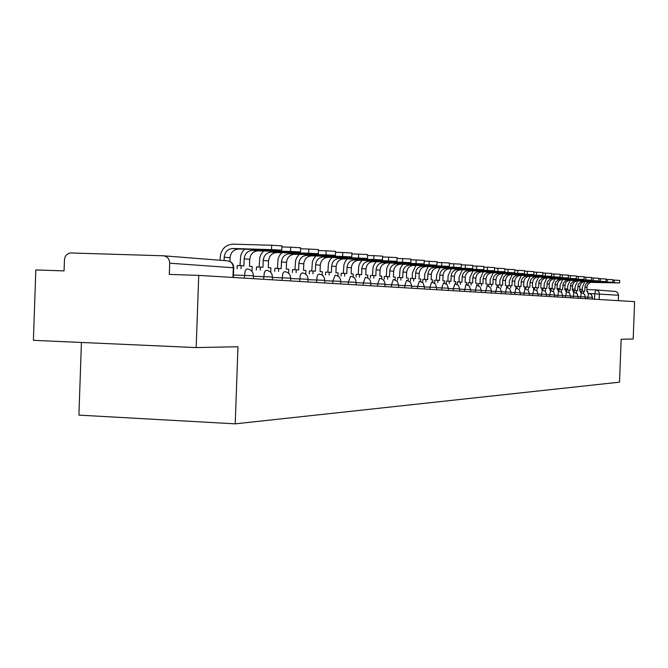 <?xml version="1.0" encoding="UTF-8"?>
<svg xmlns="http://www.w3.org/2000/svg" width="668" height="668" viewBox="0 0 668 668"><rect width="100%" height="100%" fill="white"/><g stroke="black" fill="none" stroke-linecap="round" stroke-linejoin="round"><path stroke-width="1" d="M81.429 342.467L78.907 415.12L235.219 423.846L237.967 346.75L196.175 347.577L198.73 275.391L634.6 301.635L633.189 339.002L621.148 339.235L619.528 382.163L235.219 423.846M196.175 347.577L33.4 340.329L35.83 269.947L64.07 270.891L64.454 259.877C64.946 255.71 67.084 253.406 70.858 252.963L163.326 255.786C167.317 256.345 169.438 258.817 169.689 263.209L169.296 274.406L198.73 275.391M596.115 289.895L615.812 291.507L617.816 292.893L618.526 295.256L589.953 293.536M618.326 300.658L618.526 295.256M229.926 261.464L230.059 257.723C230.71 252.437 233.491 249.54 238.418 249.03L281.762 250.149L271.5 249.615L271.659 245.256L281.913 245.857M224.089 260.57L224.206 257.238C224.865 251.919 227.671 249.005 232.614 248.488L271.5 249.615M271.659 245.256L232.731 244.154C225.366 244.889 221.191 249.206 220.206 257.122L220.098 260.261M252.011 271.45L252.187 266.507L249.481 266.298L249.732 259.351C250.375 254.182 253.105 251.352 257.931 250.859L300.466 251.961L290.505 251.452L290.655 247.193L300.617 247.77M241.031 268.786L241.14 265.68L243.895 265.889L244.146 258.892C244.797 253.69 247.544 250.842 252.387 250.333L290.505 251.452M241.14 265.68L237.207 265.555L237.098 268.653M244.571 249.206L242.175 252.137L240.68 255.694L239.979 265.647M290.655 247.193L281.871 246.935M270.724 272.352L270.882 267.893L268.302 267.701L268.544 260.904C269.171 255.852 271.851 253.089 276.577 252.596L318.335 253.698L308.649 253.205L308.8 249.039L318.477 249.59M260.211 270.148L260.32 267.108L262.958 267.309L263.2 260.462C263.835 255.385 266.532 252.596 271.283 252.103L308.649 253.205M260.32 267.108L256.47 266.983L256.362 270.022M263.593 251.018L261.255 253.882L259.802 257.347L259.117 267.066M308.8 249.039L300.575 248.797M288.634 273.296L288.776 269.229L286.305 269.045L286.539 262.39C287.156 257.447 289.787 254.742 294.421 254.266L335.419 255.36L326.009 254.875L326.151 250.801L335.57 251.335M278.556 271.45L278.665 268.478L281.186 268.661L281.428 261.973C282.046 256.996 284.693 254.274 289.361 253.79L326.009 254.875M278.665 268.478L274.882 268.352L274.782 271.325M281.796 252.746L279.508 255.543L278.088 258.925L277.42 268.436M326.151 250.801L318.444 250.575M305.785 274.239L305.919 270.507L303.539 270.323L303.781 263.818C304.383 258.975 306.963 256.328 311.513 255.869L351.786 256.946L342.617 256.479L342.767 252.496L351.927 253.005M296.124 272.694L296.225 269.78L298.646 269.964L298.88 263.409C299.489 258.541 302.078 255.877 306.662 255.41L342.617 256.479M296.225 269.78L292.517 269.663L292.417 272.577M299.214 254.408L296.993 257.138L295.598 260.436L294.947 269.738M342.767 252.496L335.536 252.279M322.218 275.191L322.343 271.726L320.072 271.559L320.298 265.179C320.899 260.445 323.429 257.848 327.896 257.397L367.467 258.466L358.532 258.015L358.674 254.116L367.609 254.575L367.467 258.466M312.958 273.888L313.058 271.033L315.371 271.208L315.605 264.795C316.206 260.027 318.745 257.414 323.245 256.963L358.532 258.015M313.058 271.033L309.418 270.916L309.309 273.771M315.914 255.994L313.743 258.666L312.382 261.889L311.747 270.991M358.674 254.116L351.894 253.915M338 276.126L338.117 272.903L335.929 272.736L336.154 266.49C336.739 261.848 339.227 259.309 343.611 258.867L382.505 259.927L373.796 259.493L373.938 255.669L382.639 256.145M329.099 275.041L329.199 272.235L331.42 272.402L331.645 266.123C332.238 261.455 334.735 258.892 339.144 258.449L373.796 259.493M329.199 272.235L325.625 272.118L325.516 274.924M331.938 257.514L329.808 260.128L328.481 263.284L327.854 272.193M373.938 255.669L367.575 255.477M353.147 277.061L353.255 274.03L351.159 273.872L351.376 267.751C351.952 263.2 354.391 260.712 358.708 260.278L396.934 261.33L388.45 260.904L388.584 257.155L397.068 257.623M344.588 276.135L344.688 273.387L346.826 273.546L347.051 267.392C347.627 262.816 350.082 260.311 354.416 259.877L388.45 260.904M344.688 273.387L341.181 273.279L341.081 276.026M347.318 258.975L345.239 261.53L343.936 264.62L343.327 273.346M388.584 257.155L382.605 256.98M367.701 277.971L367.809 275.116L365.788 274.966L366.006 268.962C366.573 264.503 368.97 262.056 373.212 261.631L410.803 262.674L402.52 262.265L402.654 258.591L410.937 259.042M359.476 277.195L359.576 274.498L361.63 274.648L361.847 268.611C362.415 264.127 364.828 261.672 369.087 261.246L402.52 262.265M359.576 274.498L356.127 274.389L356.027 277.078M362.089 260.378L360.06 262.883L358.791 265.897L358.19 274.456M402.654 258.591L397.042 258.424M381.712 278.873L381.804 276.151L379.867 276.009L380.075 270.123C380.635 265.747 382.989 263.351 387.156 262.933L424.138 263.969L416.047 263.568L416.181 259.969L424.264 260.403M373.788 278.214L373.888 275.567L375.859 275.709L376.076 269.788C376.635 265.388 379.006 262.983 383.19 262.566L416.047 263.568M373.888 275.567L370.498 275.45L370.398 278.097M376.301 261.722L374.314 264.177L373.07 267.133L372.477 275.517M416.181 259.969L410.904 259.81M395.189 279.75L395.281 277.153L393.41 277.02L393.619 271.241C394.17 266.95 396.483 264.595 400.583 264.194L436.964 265.213L429.065 264.82L429.19 261.288L437.089 261.714M387.565 279.191L387.657 276.585L389.561 276.727L389.77 270.924C390.312 266.607 392.65 264.244 396.759 263.835L429.065 264.82M387.657 276.585L384.317 276.477L384.225 279.082M389.978 263.017L388.024 265.43L386.814 268.319L386.229 276.544M429.19 261.288L424.238 261.138M408.173 280.61L408.265 278.122L406.461 277.988L406.67 272.319C407.204 268.102 409.484 265.797 413.509 265.405L449.313 266.407L441.59 266.031L441.723 262.566L449.439 262.975M400.825 280.134L400.917 277.579L402.746 277.713L402.954 272.01C403.489 267.776 405.785 265.455 409.835 265.054L441.59 266.031M400.917 277.579L397.635 277.471L397.543 280.026M403.146 264.269L401.234 266.624L400.048 269.463L399.472 277.529M441.723 262.566L437.064 262.424M420.69 281.445L420.773 279.057L419.036 278.923L419.237 273.354C419.771 269.221 422.009 266.958 425.975 266.565L461.212 267.567L453.664 267.2L453.789 263.793L461.337 264.194M413.601 281.036L413.692 278.531L415.454 278.656L415.663 273.062C416.189 268.903 418.444 266.624 422.426 266.231L453.664 267.2M413.692 278.531L410.461 278.422L410.377 280.927M415.838 265.472L412.44 272.961L412.239 278.481M453.789 263.793L449.414 263.66M432.755 282.263L432.839 279.95L431.169 279.825L431.369 274.356C431.887 270.298 434.091 268.077 437.991 267.693L472.693 268.678L465.304 268.319L465.429 264.979L472.819 265.346L472.693 268.678M425.917 281.913L426.009 279.441L427.712 279.575L427.912 274.072C428.438 269.989 430.651 267.751 434.567 267.367L465.304 268.319M426.009 279.441L422.836 279.341L422.744 281.804M428.079 266.632L424.748 273.972L424.547 279.399M465.429 264.979L461.312 264.854M444.412 283.057L444.496 280.819L442.876 280.702L443.068 275.325C443.585 271.333 445.756 269.154 449.589 268.778L483.766 269.755L476.535 269.404L476.651 266.123L483.882 266.474L483.766 269.755M437.807 282.756L437.899 280.326L439.536 280.451L439.736 275.049C440.254 271.041 442.433 268.845 446.291 268.469L476.535 269.404M437.899 280.326L434.768 280.226L434.684 282.647M439.886 267.743L436.621 274.949L436.421 280.284M476.651 266.123L472.794 266.006M455.66 283.842L455.743 281.662L454.182 281.545L454.374 276.26C454.875 272.335 457.012 270.189 460.795 269.822L494.454 270.791L487.373 270.448L487.49 267.225L494.57 267.567L494.454 270.791M449.28 283.566L449.372 281.186L450.958 281.303L451.15 275.993C451.66 272.051 453.806 269.897 457.605 269.521L487.373 270.448M449.372 281.186L446.299 281.086L446.207 283.466M451.292 268.828L448.086 275.892L447.894 281.136M487.49 267.225L483.857 267.108M466.54 284.593L466.615 282.472L465.103 282.355L465.295 277.162C465.788 273.304 467.892 271.191 471.616 270.832L504.783 271.792L497.844 271.459L497.961 268.286L504.899 268.645M460.369 284.359L460.461 282.013L461.989 282.121L462.181 276.903C462.682 273.028 464.794 270.907 468.535 270.548L497.844 271.459M460.461 282.013L457.43 281.913L457.346 284.251M462.306 269.864L459.158 276.811L458.974 281.963M497.961 268.286L494.554 268.185M477.052 285.336L477.127 283.249L475.666 283.14L475.85 278.038C476.342 274.239 478.413 272.168 482.079 271.809L514.761 272.761L507.964 272.435L508.081 269.321L514.878 269.647L514.761 272.761M471.09 285.119L471.174 282.806L472.652 282.915L472.844 277.788C473.336 273.972 475.416 271.893 479.098 271.534L507.964 272.435M471.174 282.806L468.193 282.706L468.101 285.019M472.961 270.874L469.871 277.688L469.679 282.756M508.081 269.321L504.874 269.221M487.222 286.054L487.298 284.009L485.886 283.9L486.07 278.882C486.546 275.149 488.592 273.103 492.199 272.761L524.413 273.696L517.75 273.379L517.859 270.315L524.53 270.657M481.453 285.854L481.536 283.583L482.972 283.683L483.156 278.639C483.64 274.89 485.694 272.836 489.318 272.486L517.75 273.379M481.536 283.583L478.597 283.483L478.513 285.754M483.265 271.843L480.225 278.539L480.041 283.533M517.859 270.315L514.853 270.223M497.067 286.756L497.142 284.743L495.773 284.643L495.957 279.692C496.433 276.026 498.445 274.014 502.002 273.671L533.757 274.606L527.219 274.298L527.328 271.275L533.866 271.609M491.481 286.564L491.565 284.326L492.951 284.426L493.134 279.466C493.61 275.775 495.631 273.755 499.205 273.412L527.219 274.298M491.565 284.326L488.667 284.226L488.592 286.388M493.235 272.786L490.245 279.366L490.061 284.276M527.328 271.275L524.505 271.191M506.603 287.432L506.678 285.453L505.35 285.353L505.534 280.485C505.993 276.869 507.981 274.899 511.488 274.565L542.8 275.483L536.387 275.183L536.496 272.21L542.909 272.536M501.192 287.248L501.276 285.052L502.62 285.152L502.795 280.259C503.271 276.627 505.258 274.648 508.782 274.306L536.387 275.183M501.276 285.052L498.42 284.952L498.345 287.015M502.887 273.696L499.956 280.168L499.773 285.002M536.496 272.21L533.849 272.126M515.838 288.092L515.913 286.138L514.627 286.046L514.811 281.253C515.27 277.696 517.224 275.75 520.681 275.416L551.559 276.335L545.263 276.043L545.372 273.112L551.668 273.412L551.559 276.335M510.602 287.916L510.678 285.745L511.98 285.846L512.164 281.036C512.623 277.462 514.585 275.508 518.059 275.174L545.263 276.043M510.678 285.745L507.864 285.654L507.797 287.632M512.239 274.581L509.35 280.944L509.175 285.695M545.372 273.112L542.892 273.037M524.798 288.735L524.873 286.806L523.629 286.714L523.804 281.996C524.255 278.498 526.184 276.577 529.59 276.251L560.051 277.162L553.872 276.869L553.981 273.989L560.16 274.289L560.051 277.162M519.712 288.568L519.796 286.43L521.057 286.522L521.232 281.787C521.691 278.264 523.629 276.343 527.044 276.018L553.872 276.869M519.796 286.43L517.024 286.338L516.948 288.242M521.307 275.441L518.468 281.696L518.293 286.38M553.981 273.989L551.651 273.922M533.49 289.361L533.557 287.449L532.346 287.365L532.521 282.714C532.972 279.266 534.876 277.379 538.233 277.061L568.284 277.955L562.214 277.671L562.322 274.84L568.393 275.132L568.284 277.955M528.555 289.194L528.63 287.09L529.858 287.173L530.033 282.514C530.484 279.049 532.396 277.153 535.769 276.828L562.214 277.671M528.63 287.09L525.9 286.998L525.833 288.843M530.091 276.268L527.303 282.422L527.135 287.031M562.322 274.84L560.143 274.773M541.915 289.962L541.99 288.083L540.813 287.991L541.038 282.789L542.291 279.925L544.228 278.389L546.775 277.846L576.275 278.731L570.305 278.456L570.414 275.667L576.375 275.959M537.13 289.803L537.206 287.724L538.4 287.816L539.193 280.769L542.399 277.93L570.305 278.456M537.206 287.724L534.517 287.632L534.45 289.428M538.625 277.07L535.878 283.132L535.711 287.674M570.414 275.667L568.376 275.6M550.098 290.547L550.173 288.693L549.029 288.601L549.38 282.865L550.49 280.652L552.962 278.907L584.024 279.483L578.162 279.216L578.263 276.46L584.124 276.752M545.455 290.388L545.531 288.342L546.683 288.426L547.476 281.495L550.632 278.69L578.162 279.216M545.531 288.342L542.875 288.25L542.808 290.012M546.9 277.855L544.203 283.816L544.036 288.292M578.263 276.46L576.359 276.402M558.047 291.114L558.122 289.277L557.012 289.202L557.354 283.541L558.857 280.911L560.895 279.641L591.547 280.218L585.786 279.95L585.886 277.237L591.656 277.512L591.547 280.218M553.538 290.964L553.613 288.943L554.732 289.027L555.509 282.188L558.632 279.433L585.786 279.95M553.613 288.943L550.991 288.86L550.925 290.58M554.941 278.606L552.277 284.476L552.119 288.893M585.886 277.237L584.108 277.178M565.771 291.666L565.838 289.854L564.761 289.778L565.103 284.201L566.18 282.055L568.593 280.36L598.862 280.927L593.192 280.66L593.293 277.997L598.962 278.255L598.862 280.927M561.387 291.515L561.462 289.528L562.548 289.611L563.316 282.873L566.397 280.151L593.192 280.66M561.462 289.528L558.874 289.444L558.807 291.139M562.748 279.349L560.126 285.127L559.968 289.478M593.293 277.997L591.639 277.938M573.278 292.208L573.344 290.413L572.301 290.338L572.635 284.835L573.703 282.723L575.54 281.27L577.954 280.76L605.968 281.612L600.39 281.362L600.49 278.723L606.068 278.999M569.019 292.058L569.086 290.096L570.146 290.179L570.906 283.533L573.946 280.852L600.39 281.362M569.086 290.096L566.531 290.012L566.472 291.691M568.142 279.859L570.338 280.067L567.758 285.754L567.6 290.046M600.49 278.723L598.945 278.673M580.575 292.726L580.642 290.956L579.632 290.881L579.958 285.461L581.402 282.94L583.364 281.721L612.873 282.288L607.387 282.038L607.488 279.433L612.973 279.692L612.873 282.288M576.434 292.584L576.509 290.647L577.536 290.73L578.279 284.176L581.285 281.529L607.387 282.038M576.509 290.647L573.979 290.563L573.921 292.225M577.711 280.76L575.173 286.363L575.014 290.597M607.488 279.433L606.051 279.391M587.681 293.235L587.748 291.49L586.755 291.415L587.08 286.063L588.116 284.009L590.445 282.38L619.595 282.94L614.193 282.689L614.293 280.126L619.687 280.376L619.595 282.94M583.648 293.093L583.715 291.19L584.717 291.265L585.218 285.336L586.479 283.399L588.416 282.188L614.193 282.689M583.715 291.19L581.227 291.106L581.168 292.743M584.884 281.445L582.387 286.964L582.237 291.139M614.293 280.126L612.957 280.084M592.391 299.097L592.458 297.352L585.327 297.076M587.539 298.805L588.65 293.269L591.405 294.521L592.458 297.352M585.335 296.909L578.004 296.617M580.333 298.371L581.486 292.759L583.206 293.219L584.801 294.755L585.268 298.663M577.945 298.229L578.012 296.433L570.472 296.141M572.927 297.92L574.104 292.233L576.935 293.528L578.012 296.433M570.414 297.769L570.48 295.957L562.723 295.657M565.312 297.469L566.522 291.691L569.386 293.001L570.48 295.957M562.656 297.302L562.732 295.465L554.741 295.156M557.471 296.993L558.715 291.139L561.621 292.467L562.732 295.465M554.682 296.826L554.749 294.955L546.516 294.638M549.397 296.509L550.674 290.563L553.622 291.916L554.749 294.955M546.457 296.333L546.524 294.429L538.049 294.104M541.088 296.007L542.391 289.979L545.389 291.348L546.524 294.429M537.982 295.815L538.057 293.895L529.315 293.553M532.513 295.49L533.857 289.369L536.897 290.764L538.057 293.895M529.248 295.289L529.323 293.336L520.305 292.993M523.679 294.955L525.065 288.743L528.146 290.162L529.323 293.336M520.238 294.755L520.314 292.768L511.012 292.409M514.569 294.413L515.988 288.1L519.12 289.536L520.314 292.768M510.945 294.187L511.02 292.175L501.409 291.799M505.158 293.845L506.628 287.432L509.809 288.893L511.02 292.175M501.342 293.611L501.426 291.565L491.498 291.181M495.456 293.26L496.959 286.747L500.19 288.225L501.426 291.565M491.506 290.939L481.252 290.538M485.419 292.651L486.972 286.038L489.009 286.58L490.88 288.392L491.431 293.018M481.185 292.4L481.261 290.279L470.656 289.87M475.048 292.033L476.651 285.303L479.991 286.831L481.261 290.279M470.589 291.757L470.664 289.603L459.693 289.186M464.327 291.382L465.98 284.543L469.37 286.104L470.664 289.603M459.617 291.098L459.701 288.91L448.337 288.467M453.23 290.714L453.305 288.643L454.933 283.758L458.39 285.345L459.701 288.91M448.27 290.421L448.353 288.184L436.58 287.733M441.74 290.021L441.815 287.908L443.502 282.948L447.017 284.56L448.353 288.184M436.505 289.712L436.588 287.44L424.389 286.973M429.833 289.311L429.916 287.156L431.653 282.105L435.227 283.741L436.588 287.44M424.314 288.977L424.397 286.664L411.747 286.18M417.492 288.568L417.575 286.372L419.37 281.228L423.019 282.906L424.397 286.664M411.672 288.217L411.755 285.862L398.621 285.353M404.691 287.791L404.775 285.562L406.637 280.326L410.344 282.03L411.755 285.862M398.546 287.424L398.629 285.027L384.985 284.501M391.398 286.989L391.481 284.718L393.419 279.383L397.193 281.119L398.629 285.027M384.91 286.605L384.993 284.159L370.815 283.616M377.595 286.163L377.679 283.842L379.7 278.406C383.031 278.865 384.793 280.785 384.993 284.159M370.732 285.745L370.824 283.257L356.069 282.689M363.242 285.294L363.325 282.931L365.429 277.395C368.819 277.863 370.615 279.817 370.824 283.257M355.986 284.86L356.077 282.314L340.713 281.729M348.312 284.401L348.395 281.988L350.575 276.335C354.032 276.819 355.869 278.806 356.077 282.314M340.638 283.933L340.73 281.337L324.723 280.727M332.756 283.466L332.848 281.003L335.119 275.233C338.643 275.725 340.513 277.763 340.73 281.337M324.74 280.335L308.04 279.683M316.557 282.489L317.083 276.786L317.818 274.932L319.003 274.089C322.602 274.59 324.514 276.669 324.74 280.326L324.64 282.973M307.956 281.971L308.057 279.257L290.63 278.598M299.656 281.47L300.199 275.642L301.193 273.437L302.17 272.895C305.877 273.404 307.831 275.533 308.057 279.257M290.647 278.172L272.435 277.462M282.005 280.41L282.748 273.888L283.616 272.202L284.66 271.651C288.417 272.168 290.413 274.339 290.647 278.155L290.547 280.919M272.352 279.825L272.452 276.995L253.406 276.276M263.568 279.299L264.336 272.636L265.238 270.907L266.307 270.34C270.181 270.882 272.218 273.095 272.452 276.995M253.322 278.681L253.431 275.784L233.491 275.032M244.288 278.139L245.081 271.317L246.024 269.555L247.177 268.979C251.101 269.53 253.189 271.801 253.431 275.784M594.537 299.222L594.745 293.703L595.781 289.87L598.119 290.797L599.271 292.601L599.229 299.506M541.99 288.083L544.036 288.133M549.046 288.3L552.135 288.401M557.037 288.568L560.001 288.668M564.802 288.826L567.641 288.927M572.351 289.085L575.073 289.177M579.682 289.327L582.296 289.419M586.821 289.57L595.781 289.87M163.911 255.827L227.312 260.829C231.07 261.347 233.065 263.66 233.299 267.751L169.689 263.209M233.75 267.818L233.299 267.751L232.957 277.454M224.206 257.238L230.059 257.723M232.848 248.488L238.651 249.03M244.146 258.892L249.732 259.351M252.621 250.341L258.157 250.859M263.2 260.462L268.544 260.904M271.509 252.103L276.803 252.604M281.428 261.973L286.539 262.39M289.578 253.798L294.646 254.274M298.88 263.409L303.781 263.818M306.879 255.418L311.731 255.869M315.605 264.795L320.298 265.179M323.454 256.963L328.113 257.397M331.645 266.123L336.154 266.49M339.352 258.449L343.82 258.867M347.051 267.392L351.376 267.751M354.624 259.877L358.908 260.278M361.847 268.611L366.006 268.962M369.287 261.246L373.412 261.639M376.076 269.788L380.075 270.123M383.39 262.566L387.356 262.941M389.77 270.924L393.619 271.241M396.959 263.835L400.775 264.194M402.954 272.01L406.67 272.319M410.027 265.062L413.701 265.405M415.663 273.062L419.237 273.354M422.61 266.24L426.159 266.565M427.912 274.072L431.369 274.356M434.759 267.375L438.175 267.693M439.736 275.049L443.068 275.325M446.475 268.469L449.773 268.778M451.15 275.993L454.374 276.26M457.78 269.53L460.97 269.822M462.181 276.903L465.295 277.162M468.711 270.548L471.792 270.832M472.844 277.788L475.85 278.038M479.273 271.534L482.254 271.818M483.156 278.639L486.07 278.882M489.485 272.494L492.374 272.761M493.134 279.466L495.957 279.692M499.372 273.412L502.169 273.68M502.795 280.259L505.534 280.485M508.949 274.314L511.655 274.565M512.164 281.036L514.811 281.253M518.218 275.174L520.84 275.425M521.232 281.787L523.804 281.996M527.211 276.018L529.749 276.26M530.033 282.514L532.521 282.714M535.928 276.836L538.391 277.061M538.567 283.215L540.988 283.416M544.378 277.621L546.775 277.846M546.858 283.9L549.196 284.092M552.586 278.389L554.908 278.606M554.899 284.568L557.179 284.752M560.552 279.14L562.815 279.349M562.715 285.211L564.928 285.395M568.301 279.859L570.489 280.067M570.313 285.837L572.459 286.021M575.824 280.568L577.954 280.76M577.695 286.447L579.791 286.622M583.131 281.245L585.21 281.445M584.876 287.04L586.913 287.215M590.245 281.913L592.265 282.105M233.399 277.479L233.75 267.793C233.558 263.944 231.587 261.639 227.846 260.871M281.762 250.149L281.913 245.799M232.614 248.488L238.418 249.03M300.466 251.961L300.617 247.719M252.387 250.333L257.931 250.859M318.335 253.698L318.486 249.548M271.283 252.103L276.577 252.596M335.419 255.36L335.57 251.293M289.361 253.79L294.421 254.266M351.786 256.946L351.927 252.972M306.662 255.41L311.513 255.869M323.245 256.963L327.896 257.397M382.505 259.927L382.639 256.111M339.144 258.449L343.611 258.867M396.934 261.33L397.076 257.589M354.416 259.877L358.708 260.278M410.803 262.674L410.937 259.009M369.087 261.246L373.212 261.631M424.138 263.969L424.264 260.37M383.19 262.566L387.156 262.933M436.964 265.213L437.089 261.689M396.759 263.835L400.583 264.194M449.313 266.407L449.439 262.95M409.835 265.054L413.509 265.405M461.212 267.567L461.337 264.169M422.426 266.231L425.975 266.565M434.567 267.367L437.991 267.693M446.291 268.469L449.589 268.778M457.605 269.521L460.795 269.822M504.783 271.792L504.899 268.628M468.535 270.548L471.616 270.832M479.098 271.534L482.079 271.809M524.413 273.696L524.53 270.64M489.318 272.486L492.199 272.761M533.757 274.606L533.866 271.592M499.205 273.412L502.002 273.671M542.8 275.483L542.909 272.519M508.782 274.306L511.488 274.565M518.059 275.174L520.681 275.416M527.044 276.018L529.59 276.251M535.769 276.828L538.233 277.061M576.275 278.731L576.375 275.942M544.22 277.621L546.616 277.846M584.024 279.483L584.124 276.736M552.436 278.389L554.757 278.606M560.402 279.132L562.656 279.349M605.968 281.612L606.068 278.982M575.674 280.56L577.803 280.76M582.989 281.245L585.059 281.437M590.103 281.913L592.115 282.096"/></g></svg>
